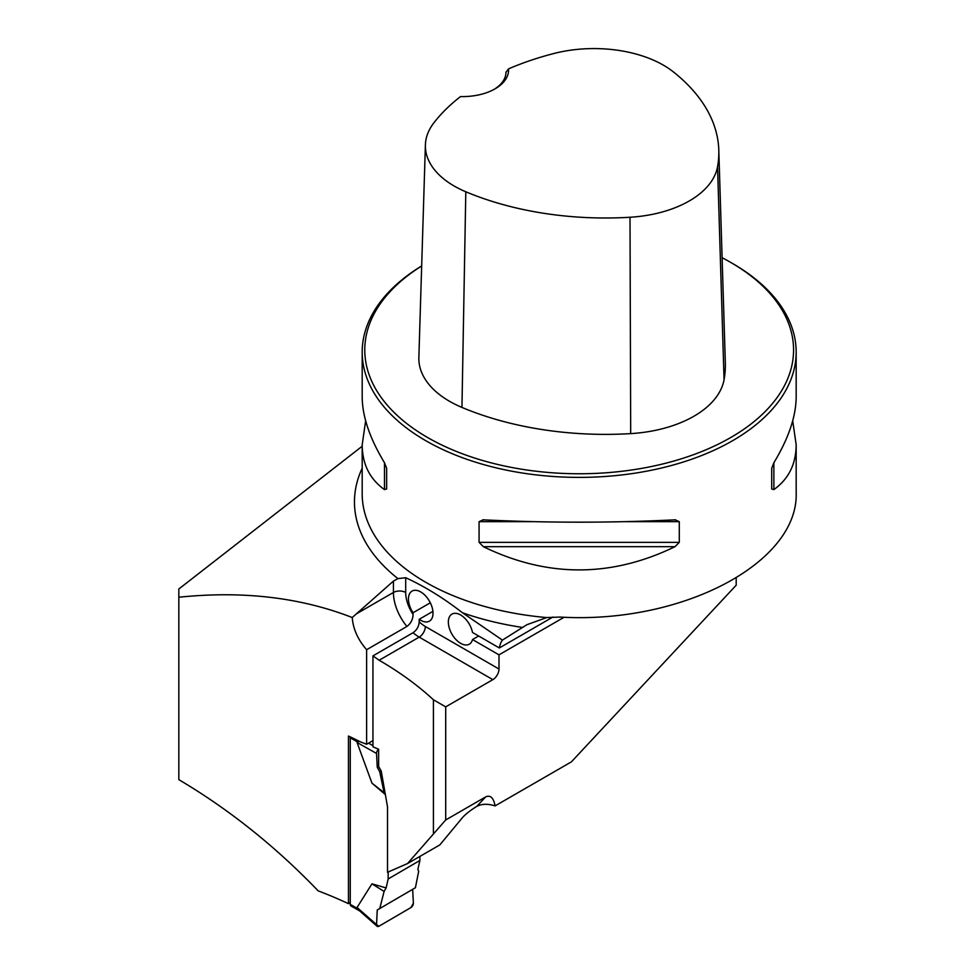 <?xml version="1.0" encoding="UTF-8"?>
<svg xmlns="http://www.w3.org/2000/svg" width="975" height="975" viewBox="0 0 975 975"><rect width="100%" height="100%" fill="white"/><g stroke="black" fill="none" stroke-linecap="round" stroke-linejoin="round"><path stroke-width="1.46" d="M792.712 420.847L796.173 444.783L796.173 492.168C799.134 562.587 682.366 624.341 560.04 617.065L546.683 617.565L526.902 624.719L502.405 640.112L462.528 612.8C443.613 598.114 424.673 586.426 405.697 577.724L397.934 578.614L393.425 581.1L352.231 617.528C300.471 597.37 242.678 590.606 178.827 597.236L178.827 588.997L362.188 446.245M350.257 902.594L348.453 903.654L348.453 736.04A386.466 223.129 180 0 1 360.567 741.938L366.624 744.266L366.624 649.716C357.862 639.612 353.072 628.887 352.231 617.528M348.453 903.654A386.466 223.129 0 0 0 318.167 890.858C275.425 846.385 228.979 809.323 178.827 779.647L178.827 597.236M736.198 578.187L736.198 585.207L571.411 761.853L495.093 805.911C493.545 797.769 490.388 794.771 485.635 796.916L445.697 819.975L445.697 706.863L492.85 679.648A8.678 5.009 120 0 0 498.993 669.021L498.993 654.847L564.135 617.236M366.624 649.716L406.928 626.45C410.938 623.33 412.986 619.332 413.059 614.433L413.059 612.751L430.316 602.794M372.95 740.61L366.624 744.266M445.697 819.975L407.513 863.57L387.514 872.284L387.514 806.898L381.225 771.006L378.629 766.472L378.629 749.239L372.95 746.826L372.95 655.882L413.059 632.726C416.849 630.045 418.897 626.413 419.201 621.818A27.775 16.039 -120 0 0 425.332 626.498L498.993 669.021M432.912 611.374L419.201 619.296L419.201 621.818M495.093 805.911C488.048 803.644 481.979 803.778 476.872 806.313L485.635 796.916M433.424 833.138L433.424 699.782A386.466 223.129 0 0 0 379.153 660.246L372.95 655.882M476.872 806.313C469.755 810.773 464.734 814.807 461.784 818.427L439.847 844.898L407.513 863.57M445.697 706.863L433.424 699.782M421.675 265.931A216.998 125.275 0 0 0 362.188 352.109A216.998 125.275 0 0 0 579.174 477.384A216.998 125.275 0 0 0 796.173 352.109A216.998 125.275 0 0 0 732.615 263.518L730.775 262.458A214.39 123.776 0 0 0 722.109 257.717M674.993 519.833L679.283 521.649L679.283 542.356L674.993 546.683C611.118 577.651 547.243 577.651 483.368 546.683L479.078 542.356L479.078 521.649L483.368 519.833C547.243 522.953 611.118 522.953 674.993 519.833L675.663 519.809M482.686 519.809L483.368 519.833M796.173 444.783C796.039 464.137 788.604 479.078 773.87 489.596L771.7 488.999L771.7 468.28L773.87 462.735C788.604 438.336 796.039 416.398 796.173 396.91L796.173 352.109M362.188 352.109L362.188 396.91C362.322 416.398 369.744 438.336 384.479 462.735L386.648 468.28L386.648 488.999L384.479 489.596C369.744 479.078 362.322 464.137 362.188 444.783L365.649 420.847M419.201 619.296A17.355 10.018 -120 0 0 429.414 621.148A17.355 10.018 -120 0 0 429.414 601.112A17.355 10.018 -120 0 0 412.059 591.082A17.355 10.018 -120 0 0 413.059 612.751M508.523 68.872A237.144 136.914 180 0 1 553.946 53.491A98.268 56.733 180 0 1 673.396 71.918A237.144 136.914 180 0 1 718.794 150.065A237.144 136.914 180 0 1 717.551 166.713A98.268 56.733 180 0 1 630.008 217.254A237.144 136.914 180 0 1 465.806 191.77A98.268 56.733 180 0 1 425.393 144.885A98.268 56.733 180 0 1 433.899 122.801A237.144 136.914 180 0 1 460.541 96.574A46.008 26.557 0 0 0 495.093 88.822A46.008 26.557 0 0 0 508.523 68.872L505.964 72.26M425.393 144.885L418.86 357.435A104.812 60.511 0 0 0 461.955 407.428A243.689 140.692 0 0 0 630.691 433.619A104.812 60.511 0 0 0 724.059 379.714A243.689 140.692 0 0 0 725.327 362.615L718.794 150.065M421.663 266.004A214.39 123.776 0 0 0 431.657 439.798A214.39 123.776 0 0 0 732.773 436.337A214.39 123.776 0 0 0 730.775 262.458L732.615 263.518M505.964 72.077A43.4 25.057 180 0 1 505.964 72.162A43.4 25.057 180 0 1 494.142 89.347M502.405 640.112A34.722 20.048 -120 0 0 499.346 647.961L552.898 617.041M478.652 636.017L472.509 639.551L498.993 654.847M499.346 647.961L472.509 632.47A17.355 10.018 -120 0 0 463.856 617.346A17.355 10.018 -120 0 0 451.949 614.116A17.355 10.018 -120 0 0 451.949 634.164A17.355 10.018 -120 0 0 469.304 644.182A17.355 10.018 -120 0 0 472.509 639.551M350.366 736.942A3.473 1.999 119.7 0 0 350.257 737.819L350.257 904.361A3.473 1.999 119.7 0 0 350.976 905.958L359.678 910.93M419.908 856.416L419.908 860.45L417.873 869.408L418.689 871.26L415.411 887.737L379.75 908.542L384.101 891.443L386.124 887.932L371.95 883.838L357.069 907.469L359.08 910.175M419.908 860.45L388.16 878.975L386.124 887.932M388.16 878.975L388.16 871.991M378.629 766.472L377.252 767.264L376.545 753.456L357.069 742.499L371.95 783.132L385.369 794.588M357.069 742.499L359.117 741.207M371.95 783.132L384.101 792.687L379.75 771.859L381.225 771.006M384.101 792.687L385.308 794.198M377.252 767.264L379.75 771.859M357.069 907.469L376.545 924.629A3.473 1.999 119.7 0 0 377.069 926.25A3.473 1.999 119.7 0 0 378.982 926.213L410.926 907.567A3.473 1.999 -60.3 0 0 413.376 903.142L412.657 889.346L413.376 903.142L410.926 907.567L378.982 926.213L376.545 924.629L377.252 909.98L379.75 908.542M371.95 883.838L384.101 891.443M376.545 924.629L377.252 909.98M372.95 745.643L368.538 743.157M376.545 753.456A3.473 1.999 -60.3 0 1 378.629 749.263M397.934 578.614A224.713 129.736 180 0 1 362.188 468.195M522.32 627.425A224.713 129.736 180 0 1 462.528 612.8M546.683 617.565A216.998 125.275 180 0 1 362.188 493.703L362.188 444.783M630.691 433.619L630.008 217.254M461.955 407.428L465.806 191.77M724.059 379.714L717.551 166.713M679.283 521.649L626.194 521.649M532.155 521.649L479.078 521.649M679.283 542.356L479.078 542.356M674.993 546.683L483.368 546.683M773.87 462.735L773.87 489.596M384.479 489.596L384.479 462.735M379.153 660.246L419.201 637.126A36.453 21.048 60 0 1 413.059 632.726M492.85 679.648L419.201 637.126A8.678 5.009 -60 0 0 425.332 626.498M406.928 626.45A36.453 21.048 60 0 1 393.425 592.471L393.425 581.1M405.697 577.724L405.697 592.471A8.678 5.009 0 0 0 393.425 592.471L356.277 613.921M405.697 592.471A27.775 16.039 -120 0 0 413.059 614.433M350.257 737.819L357.472 741.938M350.257 904.361L357.472 908.481M359.044 910.37L377.069 926.25"/></g></svg>
